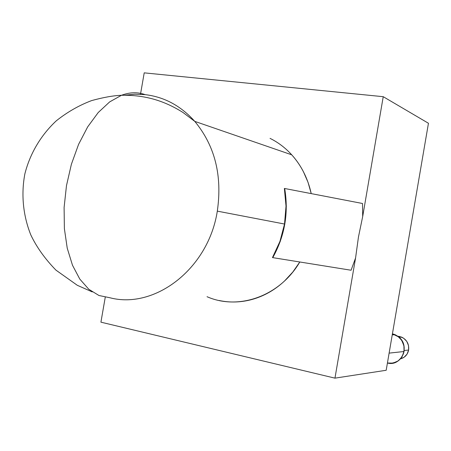 <?xml version="1.0" encoding="UTF-8"?>
<svg xmlns="http://www.w3.org/2000/svg" width="451" height="451" viewBox="0 0 451 451"><rect width="100%" height="100%" fill="white"/><g stroke="black" fill="none" stroke-linecap="round" stroke-linejoin="round"><path stroke-width="0.68" d="M387.426 363.016L392.984 363.117L398.109 360.969L401.999 356.893L404.04 351.509L389.123 353.122L404.04 351.509L403.916 345.658L401.655 340.24L397.607 336.085L392.421 333.836L398.887 337.077C410.495 346.182 401.277 366.917 387.426 363.016C396.102 364.058 401.638 360.225 404.04 351.509C404.801 343.814 401.841 338.216 395.144 334.71L392.421 333.836L393.937 334.247L398.453 336.717M397.878 336.277L399.687 336.502L403.679 338.233L406.785 341.413L408.521 345.556L408.617 350.032L407.05 354.148L404.073 357.265L400.539 358.833C404.919 357.598 407.614 354.666 408.617 350.032L404.181 350.5L408.617 350.032C409.198 344.062 406.864 339.755 401.615 337.106L397.883 336.283M399.265 337.416L402.213 341.148M402.715 342.117L404.102 346.718M404.22 347.8L403.825 352.552M403.532 353.584L401.413 357.75M400.759 358.579L397.252 361.516M396.339 362.001L391.434 363.32M145.149 94.642L134.81 94.22L124.476 95.234L134.81 94.22L145.149 94.642C164.277 96.903 180.812 105.81 194.77 121.37C214.93 145.758 222.444 175.676 217.309 211.136L284.525 224.034C286.554 212.032 286.503 200.171 284.372 188.456L286.019 206.141L284.525 224.034L279.941 241.42L272.466 257.583L272.776 257.639L280.234 241.471L284.812 224.085L286.312 206.186L284.682 188.501L284.372 188.456L284.682 188.501C288.77 212.889 284.801 235.935 272.776 257.639L272.466 257.583C278.402 247.21 282.422 236.031 284.525 224.034L217.309 211.136C208.418 268.802 154.834 309.589 109.892 297.75L98.966 295.501L88.779 289.26L79.799 279.09L72.487 265.244L67.238 248.202L64.38 228.651L64.104 207.46L66.477 185.649L71.388 164.271L78.581 144.365L87.686 126.866L98.222 112.53L109.661 101.898L121.46 95.291L109.661 101.898L98.222 112.53L87.686 126.866L78.581 144.365L71.388 164.271L66.477 185.649L64.104 207.46L64.38 228.651L67.238 248.202L72.487 265.244L79.799 279.09L88.779 289.26L98.966 295.501L109.892 297.75C154.834 309.589 208.418 268.802 217.309 211.136C222.444 175.676 214.93 145.758 194.77 121.37C180.812 105.81 164.277 96.903 145.149 94.642C137.707 91.953 129.809 92.167 121.46 95.291C113.483 95.573 103.55 97.331 91.671 100.579C79.111 105.308 67.312 112.062 56.274 120.834C40.844 135.238 29.958 153.661 24.85 173.945C20.988 194.482 23.097 215.533 30.792 234.875C36.57 247.069 44.948 258.818 55.93 270.121L77.307 285.297L92.241 291.91M270.048 138.378C277.004 141.8 283.341 146.35 289.052 152.021C294.751 157.698 299.543 164.271 303.422 171.724L308.033 182.317L311.229 193.603C307.881 178.495 301.375 165.568 291.718 154.817L194.77 121.37L182.954 112.457C175.518 107.766 168.037 104.074 160.517 101.385C148.362 96.999 135.345 94.969 121.46 95.291M383.237 96.694L362.689 216.508L358.449 237.057L355.568 258L334.958 378.147L386.186 370.271L428.45 123.264L383.237 96.694L144.213 72.853L140.492 94.276L144.213 72.853L383.237 96.694L428.45 123.264L386.186 370.271L334.958 378.147L355.568 258L351.075 270.239L272.776 257.639L351.075 270.239L355.568 258L358.449 237.057L362.689 216.508L383.237 96.694M105.246 297.288L100.923 322.172L334.958 378.147L100.923 322.172L105.246 297.288M362.525 203.497L284.682 188.501L362.525 203.497L362.689 216.508L362.525 203.497M207.037 296.707C238.5 310.621 279.733 296.335 299.797 261.997L292.812 272.038L284.632 280.883C278.476 286.661 271.75 291.301 264.455 294.802C257.16 298.291 249.651 300.513 241.922 301.471C234.199 302.412 226.605 302.091 219.152 300.496M399.112 337.269L401.615 337.106M392.24 334.879L395.144 334.71"/></g></svg>

